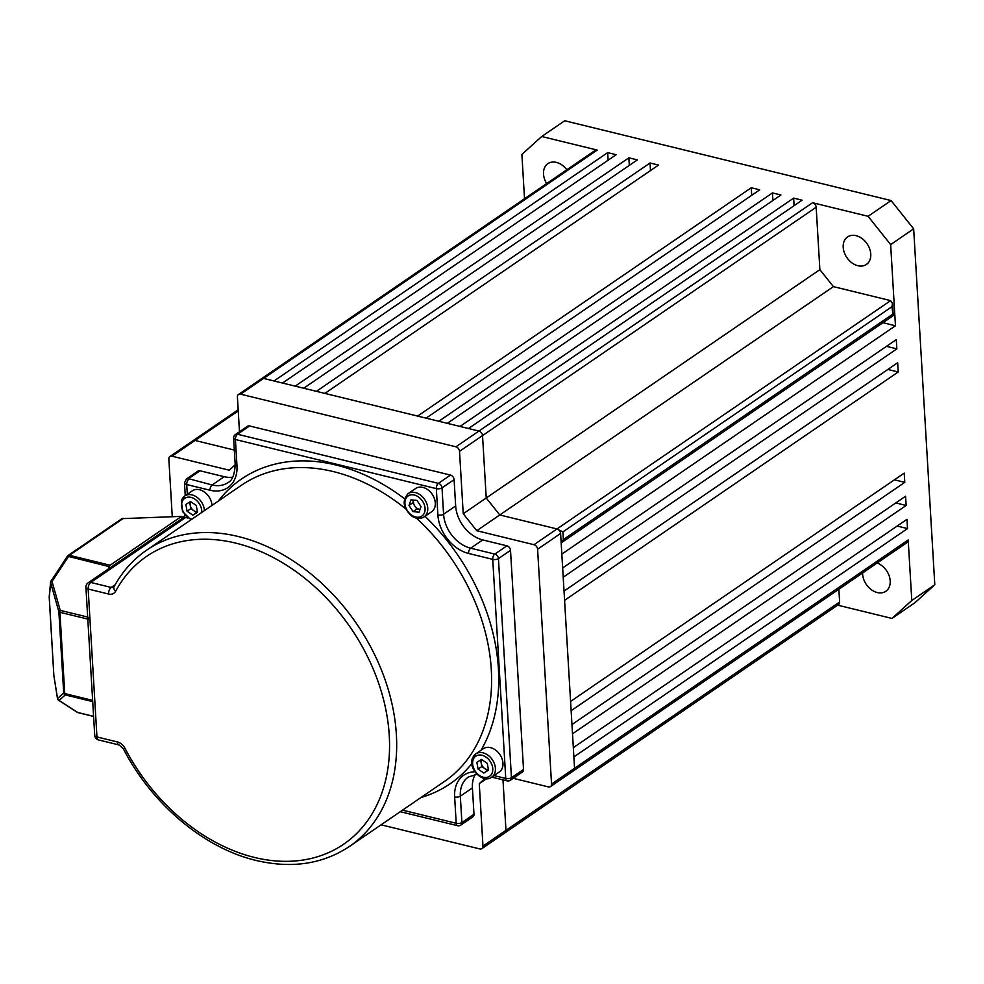 <?xml version="1.0" encoding="UTF-8"?>
<svg xmlns="http://www.w3.org/2000/svg" width="984" height="984" viewBox="0 0 984 984"><rect width="100%" height="100%" fill="white"/><g stroke="black" fill="none" stroke-linecap="round" stroke-linejoin="round"><path stroke-width="1.48" d="M523.525 769.439L510.512 550.351L498.433 558.617L511.446 777.704L523.525 769.439A4.108 3.014 55.6 0 1 522.455 771.997L510.376 780.263A4.108 3.014 -124.4 0 0 511.446 777.704A4.108 1.771 -3.4 0 1 505.751 778.455L492.738 559.367L468.581 553.451A34.883 25.596 55.6 0 1 437.892 514.976L436.33 488.63L235.422 439.516L236.984 465.863A34.883 25.596 55.6 0 1 210.035 490.241L186.714 484.546L187.292 494.263M249.579 425.974L237.501 434.239A4.108 3.014 -124.4 0 0 235.397 434.547L247.476 426.281A4.108 3.014 55.6 0 1 249.579 425.974L450.488 475.087A4.108 3.014 55.6 0 1 454.091 479.614L442.013 487.892L443.587 514.238L455.666 505.961A30.775 22.583 -124.4 0 0 482.738 539.921L506.895 545.825A4.108 3.014 55.6 0 1 510.512 550.351M200.035 470.795L188.522 478.667A4.108 3.014 -124.4 0 0 186.431 478.987L197.932 471.115A4.108 3.014 55.6 0 1 200.035 470.795L224.192 476.699A30.775 22.583 -124.4 0 0 232.716 477.166M455.666 505.961L454.091 479.614M475.235 774.445A30.775 22.583 -124.4 0 0 472.418 787.913L460.327 796.191L461.902 822.538L473.981 814.26L472.418 787.913M473.981 814.26A4.108 3.014 55.6 0 1 472.91 816.818L460.819 825.096A4.108 3.014 -124.4 0 0 461.902 822.538A4.108 1.771 -3.4 0 1 456.207 823.276L454.645 796.929A34.883 25.596 55.6 0 1 474.878 771.776M481.717 759.586A6.408 4.699 -124.4 0 0 481.397 760.288A6.408 4.699 -124.4 0 0 481.213 763.166L480.659 759.968M491.729 777.151C483.206 783.928 467.953 768.898 472.406 758.393L475.801 753.879L483.341 748.701A14.108 10.344 55.6 0 1 497.658 751.85A14.108 10.344 55.6 0 1 502.369 767.852A14.108 10.344 55.6 0 1 499.282 771.985L491.729 777.151A14.108 10.344 55.6 0 0 494.817 773.018A14.108 10.344 55.6 0 0 490.106 757.016A14.108 10.344 55.6 0 0 475.801 753.879A14.108 10.344 55.6 0 0 472.701 758.012M481.213 763.166A6.408 4.699 -124.4 0 0 484.706 768.529L481.816 766.561L481.213 763.166M488.384 769.586A6.408 4.699 55.6 0 1 484.706 768.529L487.609 770.509L483.87 773.067L478.076 769.119L476.883 762.317L481.496 759.439L487.301 763.375L488.482 770.189L483.87 773.067M488.458 769.98L487.609 770.509M481.816 766.561L478.076 769.119M414.756 505.936A6.408 4.699 -124.4 0 0 417.044 508.298A6.408 4.699 -124.4 0 0 419.787 509.355L416.773 509.048L412.739 502.836L413.711 500.093A6.408 4.699 -124.4 0 0 414.756 505.936M427.413 489.454A14.108 10.344 55.6 0 1 431.607 511.754L424.055 516.92A14.108 10.344 55.6 0 0 419.861 494.62A14.108 10.344 55.6 0 0 408.126 493.636L415.678 488.47A14.108 10.344 55.6 0 1 427.413 489.454M410.98 499.811L416.995 500.425L421.029 506.625L419.049 512.221L413.034 511.606L409 505.395L410.98 499.811M416.773 509.048L413.034 511.606M412.739 502.836L409 505.395M190.712 501.692A6.408 4.699 -124.4 0 0 190.392 502.381A6.408 4.699 -124.4 0 0 190.22 505.259A6.408 4.699 -124.4 0 0 193.713 510.634A6.408 4.699 -124.4 0 0 197.378 511.692M181.708 500.106A14.108 10.344 55.6 0 1 184.795 495.973L192.347 490.807A14.108 10.344 55.6 0 1 204.684 492.221A14.108 10.344 55.6 0 1 211.978 505.432M197.452 512.074L196.615 512.602L190.81 508.666L189.654 502.061M187.071 511.225L185.878 504.411L190.49 501.545L196.296 505.481L197.489 512.283L192.876 515.161L187.071 511.225L190.81 508.666M196.615 512.602L192.876 515.161M183.024 517.891L181.179 516.625L110.134 565.246A2.571 1.353 103.7 0 0 109.162 566.624L108.166 569.121M89.101 617.411A2.571 1.353 103.7 0 0 88.781 619.342M123.074 518.359A2.571 2.571 0 0 0 121.709 518.802A2.571 1.882 -124.4 0 1 123.025 518.605L181.929 516.354L123.025 518.605L69.421 555.296L110.134 565.246M57.527 698.48L57.478 698.492A2.571 2.485 48.2 0 0 59.089 700.423A2.571 1.71 122.9 0 1 58.622 700.251A2.571 1.71 122.9 0 1 58.228 699.833M109.162 566.624L67.416 556.181L51.094 581.077A2.571 1.968 5.3 0 0 50.651 582.737L49.286 597.46L53.874 675.676L57.527 698.492L63.702 692.97L58.868 611.691A2.571 1.267 -15.8 0 1 60.233 610.363L87.687 617.066M76.875 711.936A2.571 1.71 -57.1 0 0 77.219 712.293A2.571 1.71 -57.1 0 0 77.699 712.465L93.578 716.352M92.705 701.617L65.264 694.913A2.571 2.485 -131.8 0 1 63.702 692.97A2.571 1.107 -3.4 0 0 64.747 693.56L92.631 700.387M87.81 619.096L59.913 612.282A2.571 1.107 176.6 0 1 58.868 611.691L50.651 582.737A2.571 1.267 -15.8 0 1 52.017 581.409L60.233 610.363A2.571 1.353 -76.3 0 0 59.913 612.282L64.747 693.56A2.571 1.353 -76.3 0 0 65.264 694.913L59.089 700.423L77.699 712.465A2.571 1.353 -76.3 0 0 78.007 712.625A2.571 1.353 -76.3 0 0 78.363 712.625M49.286 597.46A2.571 1.968 -174.7 0 1 49.212 596.821A2.571 2.571 0 0 0 49.2 597.214A2.571 1.107 -3.4 0 0 49.286 597.46M49.212 596.821L50.578 582.11A2.571 2.571 0 0 1 50.996 580.929L52.017 581.409L68.437 556.661A2.571 1.353 -76.3 0 1 69.421 555.296A2.571 1.882 55.6 0 0 68.105 555.493A2.571 2.571 0 0 0 67.416 556.181M513.23 778.307L548.371 786.905A4.108 3.014 -124.4 0 0 550.474 786.597A4.108 3.014 -124.4 0 0 551.544 784.039L537.596 549.232A4.108 3.014 -124.4 0 0 533.98 544.706L476.76 530.708L463.23 513.734L459.516 451.336A4.108 3.014 -124.4 0 0 455.912 446.81L240.588 394.166A4.108 3.014 -124.4 0 0 238.497 394.473A4.108 3.014 -124.4 0 0 237.415 397.032L239.481 431.755M235.201 464.792L229.235 470.192L172.016 456.207A4.108 3.014 -124.4 0 0 169.912 456.514A4.108 3.014 -124.4 0 0 168.842 459.073L172.262 516.674M381.091 824.813L479.798 848.934A4.108 3.014 -124.4 0 0 481.902 848.626A4.108 3.014 -124.4 0 0 482.972 846.068L479.257 783.67L484.915 778.553M608.112 160.195L607.669 152.631L274.032 380.968L263.601 378.422A4.108 3.014 -124.4 0 0 261.498 378.729A4.108 3.014 55.6 0 1 263.601 378.422L478.913 431.066A4.108 3.014 55.6 0 1 482.529 435.592L486.231 497.99L463.23 513.734M890.631 300.624L892.525 303.49L891.947 306.725L562.909 531.901L556.993 528.949L890.631 300.624L833.411 286.627L499.774 514.964L556.993 528.949L499.774 514.964L486.231 497.99L499.774 514.964L476.76 530.708M533.98 544.706L556.993 528.949A4.108 3.014 55.6 0 1 560.609 533.476L574.558 768.283A4.108 3.014 55.6 0 1 573.475 770.841A4.108 3.014 -124.4 0 0 574.558 768.283L573.881 756.917L907.519 528.58L897.162 526.046M486.539 778.688L479.257 783.67M502.984 779.869L505.973 830.324A4.108 3.014 55.6 0 1 504.903 832.882A4.108 3.014 -124.4 0 0 505.973 830.324L502.984 779.869M238.239 410.882L195.029 440.451L234.327 450.069L195.029 440.451A4.108 3.014 -124.4 0 0 192.925 440.771A4.108 3.014 55.6 0 1 195.029 440.451L172.016 456.207M524.521 198.719L521.889 154.439L541.717 136.505L564.718 120.761L891.086 200.552L913.656 228.842L934.8 584.754L914.985 602.688L891.971 618.432L837.655 605.148M907.519 528.58L906.965 519.331L573.328 747.668L572.504 733.806L906.141 505.469L905.6 496.219L571.962 724.556L571.138 710.694L904.776 482.357L904.222 473.107L570.585 701.444L564.57 600.326L898.22 371.989L897.666 362.739L564.029 591.077L563.205 577.214L896.842 348.877L896.289 339.628L562.651 567.965L561.827 554.103L895.465 325.766L882.931 322.703M629.305 165.386L628.862 157.821L295.225 386.146L282.506 383.047L616.144 154.709L607.669 152.631M502.812 833.19A4.108 3.014 -124.4 0 0 504.903 832.882L481.902 848.626M571.384 771.161A4.108 3.014 -124.4 0 0 573.475 770.841L550.474 786.597M833.411 286.627L819.869 269.653L486.231 497.99L482.529 435.592A4.108 3.014 -124.4 0 0 478.913 431.066L468.482 428.507L802.12 200.183L793.645 198.104L460.008 426.441L447.289 423.329L780.927 194.992L772.452 192.925L438.815 421.263L426.097 418.151L759.734 189.814L751.259 187.747L417.622 416.072L324.892 393.403L658.53 165.066L650.055 163L316.418 391.337L303.699 388.225L637.337 159.888L628.862 157.821M455.912 446.81L812.55 202.729L868.085 216.308L890.643 244.598L895.465 325.766M891.086 200.552L868.085 216.308M541.717 136.505L597.239 150.085L240.588 394.166M650.498 170.564L650.055 163M751.714 195.312L751.259 187.747M772.907 200.49L772.452 192.925M794.1 205.668L793.645 198.104M819.869 269.653L816.166 207.255L459.516 451.336M551.544 784.039L908.195 539.958L911.787 600.498L891.971 618.432M934.8 584.754L911.787 600.498M913.656 228.842L890.643 244.598M896.842 348.877L886.486 346.343M898.22 371.989L887.863 369.455M904.776 482.357L894.419 479.823M906.141 505.469L895.784 502.935M482.972 846.068L839.623 601.987L838.86 589.231M562.909 531.901L563.365 539.576L561.163 542.836M561.163 542.91L893.103 315.741L891.947 306.725M839.623 601.987A4.108 3.014 55.6 0 1 838.54 604.545L504.903 832.882M908.195 539.958A4.108 3.014 55.6 0 1 907.125 542.504L573.475 770.841M812.55 202.729A4.108 3.014 55.6 0 1 816.166 207.255M238.497 394.473L595.135 150.392A4.108 3.014 55.6 0 1 597.239 150.085M856.092 235.668A16.666 12.226 -124.4 0 0 847.568 236.935A16.666 12.226 -124.4 0 0 844.309 252.568A16.666 12.226 -124.4 0 0 857.876 265.717A16.666 12.226 -124.4 0 0 866.4 264.45A16.666 12.226 -124.4 0 0 869.659 248.804A16.666 12.226 -124.4 0 0 856.092 235.668M566.846 169.765A16.666 12.226 -124.4 0 0 556.39 162.397A16.666 12.226 -124.4 0 0 547.867 163.651A16.666 12.226 -124.4 0 0 546.686 183.553M862.599 572.971A16.666 12.226 -124.4 0 0 877.298 592.553A16.666 12.226 -124.4 0 0 885.821 591.286A16.666 12.226 -124.4 0 0 889.388 576.562A16.666 12.226 -124.4 0 0 877.162 563.008M218.239 501.151A184.672 135.497 55.6 0 1 335.925 465.002A184.672 135.497 55.6 0 1 404.535 498.74M425.002 516.268A184.672 135.497 55.6 0 1 480.967 750.337M471.816 763.645A184.672 135.497 55.6 0 1 421.041 797.471M405.629 508.789A179.531 131.733 -124.4 0 0 333.33 471.582A179.531 131.733 -124.4 0 0 241.535 485.198L146.628 550.167A179.531 131.733 55.6 0 1 238.411 536.551A179.531 131.733 55.6 0 1 384.498 678.074A179.531 131.733 55.6 0 1 349.418 846.486L444.337 781.53A179.531 131.733 -124.4 0 0 416.453 518.162M349.418 846.486C322.727 864.149 291.633 868.798 256.135 860.459C204.045 848.196 151.708 804.026 123.344 748.763L125.017 748.357A174.402 127.969 -124.4 0 0 254.487 857.445A174.402 127.969 -124.4 0 0 389.258 735.528A174.402 127.969 -124.4 0 0 235.803 543.131A174.402 127.969 -124.4 0 0 115.669 591.199A5.129 3.26 -151.6 0 1 114.033 586.796L113.837 587.054A5.129 3.764 -124.4 0 1 111.204 587.436L115.19 584.717M402.505 810.152L456.207 823.276A4.108 2.152 103.7 0 0 457.535 825.687L400.267 811.689M494.029 775.589L505.751 778.455A4.108 2.152 103.7 0 0 507.08 780.865L491.779 777.126M482.738 539.921L470.659 548.186L494.817 554.09L506.895 545.825M188.522 478.667L212.113 484.977L224.192 476.699M236.984 465.863A4.108 1.771 -3.4 0 1 235.188 464.534L233.626 438.188A4.108 1.771 -3.4 0 0 235.422 439.516A4.108 2.152 103.7 0 1 237.501 434.239L438.409 483.365L450.488 475.087M115.669 591.199A10.258 7.528 -124.4 0 1 108.609 594.029L88.166 589.035L96.949 736.942L117.391 741.936A10.258 7.528 -124.4 0 1 125.017 748.357M187.895 518.027L185.681 517.486L90.762 582.442L111.204 587.436A5.129 2.694 -76.3 0 0 108.609 594.029M210.035 490.241A4.108 2.152 103.7 0 1 212.113 484.977A30.775 22.583 -124.4 0 0 227.845 482.64C232.175 480.844 234.623 474.805 235.188 464.534M437.892 514.976A4.108 1.771 176.6 0 0 443.587 514.238A30.775 22.583 -124.4 0 0 470.659 548.186A4.108 2.152 103.7 0 0 468.581 553.451M477.006 774.31L468.384 777.003A30.775 22.583 -124.4 0 0 460.327 796.191A4.108 1.771 -3.4 0 1 454.645 796.929M123.344 748.763L119.052 744.949A5.129 2.694 -76.3 0 1 117.391 741.936M98.609 739.956A5.129 2.694 -76.3 0 1 96.949 736.942A5.129 2.202 -3.4 0 1 94.71 735.269A5.129 5.129 0 0 0 98.609 739.956L119.052 744.949M88.166 589.035A5.129 2.694 -76.3 0 1 90.762 582.442A5.129 3.764 55.6 0 0 88.142 582.823A5.129 5.129 0 0 0 85.915 587.362A5.129 2.202 -3.4 0 0 88.166 589.035M88.142 582.823L183.061 517.867A5.129 3.764 55.6 0 1 185.681 517.486A5.129 2.694 103.7 0 0 186.431 516.809M188.793 479.269A4.108 2.152 103.7 0 0 186.714 484.546A5.129 2.202 176.6 0 1 184.475 482.886L185.238 495.665M438.409 483.365A4.108 2.152 103.7 0 0 436.33 488.63A4.108 1.771 176.6 0 0 442.013 487.892A4.108 3.014 -124.4 0 0 438.409 483.365M498.433 558.617A4.108 3.014 -124.4 0 0 494.817 554.09A4.108 2.152 -76.3 0 0 492.738 559.367A4.108 1.771 -3.4 0 0 498.433 558.617M473.132 759.771A12.177 8.942 -124.4 0 0 479.429 775.454A12.177 8.942 -124.4 0 0 492.234 772.735A12.177 8.942 -124.4 0 0 485.936 757.053A12.177 8.942 -124.4 0 0 473.132 759.771M411.755 515.21A12.177 8.942 -124.4 0 0 424.559 512.492A12.177 8.942 -124.4 0 0 418.262 496.809A12.177 8.942 -124.4 0 0 405.457 499.54A12.177 8.942 -124.4 0 0 411.755 515.21M201.732 512.443A12.177 8.942 -124.4 0 0 193.762 498.445A12.177 8.942 -124.4 0 0 182.138 501.877A12.177 8.942 -124.4 0 0 191.868 519.195M190.982 519.798L182.507 511.557L181.4 500.487L184.795 495.973A14.108 10.344 55.6 0 1 197.132 497.387A14.108 10.344 55.6 0 1 204.426 510.598M49.212 597.103A2.571 1.107 -3.4 0 0 49.2 597.214L53.849 675.418A2.571 2.571 0 0 0 53.874 675.676L57.478 698.492A2.571 2.571 0 0 0 58.622 700.251L77.219 712.293A2.571 2.571 0 0 0 78.007 712.625L93.591 716.438M67.564 556.206A2.571 1.882 55.6 0 1 68.105 555.493L121.709 518.802M560.609 533.476L537.596 549.232M563.365 539.576L892.402 314.4M146.628 550.167C133.086 559.478 122.225 571.692 114.033 586.796M94.71 735.269L85.915 587.362M183.061 517.867L184.894 515.198M186.431 478.987L184.475 482.886M457.535 825.687A4.108 4.108 0 0 0 460.819 825.096M235.397 434.547A4.108 4.108 0 0 0 233.626 438.188M507.08 780.865A4.108 4.108 0 0 0 510.376 780.263M61.18 565.591L65.153 559.601M408.126 493.636C401.878 500.622 403.096 508.101 411.755 516.059C416.232 518.912 420.328 519.195 424.055 516.92M238.177 409.799L169.912 456.514M892.525 303.49L893.226 315.483"/></g></svg>
